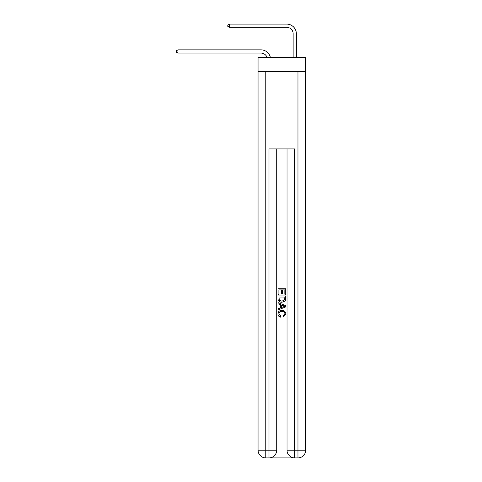 <?xml version="1.0" encoding="UTF-8"?>
<svg xmlns="http://www.w3.org/2000/svg" width="482" height="482" viewBox="0 0 482 482"><rect width="100%" height="100%" fill="white"/><g stroke="black" fill="none" stroke-linecap="round" stroke-linejoin="round"><path stroke-width="0.72" d="M305.69 71.673L305.69 57.509L258.057 57.509L258.057 71.673L305.69 71.673L305.69 450.176L297.966 450.176L297.966 71.673M267.076 57.509A6.435 6.435 -9.8 0 0 260.955 53.068L177.978 53.068L177.978 49.851L260.955 49.851A9.658 9.658 170.2 0 1 270.402 57.509M293.14 57.509L293.14 33.758A6.435 6.435 83.1 0 0 286.706 27.317L229.48 27.317L227.805 26.353L227.805 25.064L229.48 24.1L286.706 24.1A9.658 9.658 35.3 0 1 296.358 33.758L296.358 57.509M269.583 457.9L294.171 457.9M294.749 457.9L294.749 450.176L287.025 450.176A7.724 7.724 0 0 0 294.749 457.9L297.966 457.9L297.966 450.176L294.749 450.176L294.749 148.914L269.004 148.914L269.004 450.176L258.057 450.176L258.057 71.673M276.728 148.914L276.728 450.176A7.724 7.724 0 0 1 269.004 457.9L265.781 457.9A7.724 7.724 0 0 1 258.057 450.176M287.025 450.176L287.025 148.914M297.966 457.9A7.724 7.724 0 0 0 305.69 450.176M278.012 294.448L278.012 288.802L285.736 288.802L285.736 294.249L284.85 294.249L284.85 289.893L282.47 289.893L282.47 293.948L281.578 293.948L281.578 289.893L278.903 289.893L278.903 294.448L278.012 294.448M278.012 298.695L278.012 295.93L285.736 295.93L285.627 299.937L285.073 301.063L281.916 302.268C279.446 302.28 278.144 301.087 278.012 298.695M278.903 297.02L279.452 300.437L281.934 301.178L284.687 299.864L284.85 297.02L278.903 297.02M278.012 303.756L278.012 302.6L285.736 305.666L285.736 306.895L278.012 309.962L278.012 308.805L280.391 307.926L280.391 304.636L278.012 303.756M283.422 305.751L281.283 304.961L281.283 307.6L284.85 306.281L283.422 305.751M278.807 313.866L280.741 316.035L280.488 317.126C278.849 316.698 277.993 315.644 277.915 313.969C278.126 311.601 279.464 310.402 281.934 310.39C284.308 310.438 285.609 311.625 285.838 313.951L283.591 316.927L283.356 315.837L284.946 313.896C284.717 312.228 283.717 311.42 281.94 311.48C280.132 311.384 279.084 312.179 278.807 313.866M293.14 33.758A6.435 6.435 -144.7 0 0 286.706 27.317A6.435 6.435 -144.7 0 1 293.14 33.758A6.435 6.435 -144.7 0 0 286.706 27.317A6.435 6.435 -144.7 0 1 293.14 33.758A6.435 6.435 -144.7 0 0 286.706 27.317A6.435 6.435 -144.7 0 1 293.14 33.758A6.435 6.435 -144.7 0 0 286.706 27.317A6.435 6.435 -144.7 0 1 293.14 33.758A6.435 6.435 -144.7 0 0 286.706 27.317A6.435 6.435 -144.7 0 1 293.14 33.758A6.435 6.435 -144.7 0 0 286.706 27.317A6.435 6.435 -144.7 0 1 293.14 33.758A6.435 6.435 -144.7 0 0 286.706 27.317A6.435 6.435 -144.7 0 1 293.14 33.758A6.435 6.435 -144.7 0 0 286.706 27.317A6.435 6.435 -144.7 0 1 293.14 33.758A6.435 6.435 -144.7 0 0 286.706 27.317A6.435 6.435 -144.7 0 1 293.14 33.758A6.435 6.435 -144.7 0 0 286.706 27.317A6.435 6.435 -144.7 0 1 293.14 33.758A6.435 6.435 -144.7 0 0 286.706 27.317A6.435 6.435 -144.7 0 1 293.14 33.758M177.978 53.068L176.31 52.104L176.31 50.815L177.978 49.851M229.48 24.1L229.48 27.317M265.781 71.673L265.781 457.9M276.728 450.176L269.004 450.176L269.004 457.9"/></g></svg>
